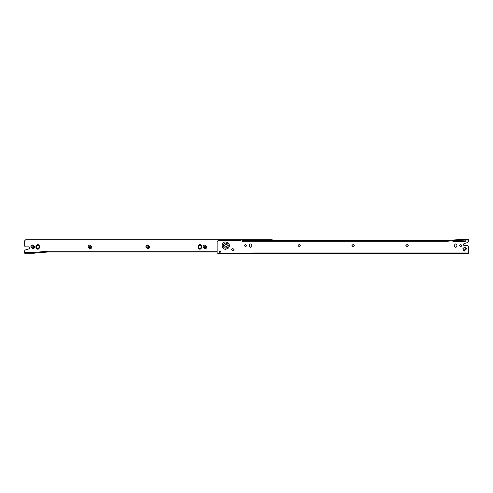 <?xml version="1.0" encoding="UTF-8"?>
<svg xmlns="http://www.w3.org/2000/svg" width="493" height="493" viewBox="0 0 493 493"><rect width="100%" height="100%" fill="white"/><g stroke="black" fill="none" stroke-linecap="round" stroke-linejoin="round"><path stroke-width="0.74" d="M225.732 240.042L228.056 240.547L225.732 240.042L223.409 240.547M227.242 245.791C227.242 244.799 226.743 244.232 225.732 244.097L224.216 245.52L225.732 247.135L227.242 245.791C227.242 244.799 226.743 244.232 225.732 244.097C226.749 244.232 227.248 244.799 227.242 245.804L225.732 247.135L224.216 245.52L225.732 247.135M407.064 244.399L408.278 245.625L407.064 246.827L405.856 245.465L407.064 244.399M353.117 244.399L354.338 245.625L353.117 246.827L351.916 245.465L353.117 244.399M299.177 244.399L300.391 245.625L299.177 246.827L297.969 245.465L299.177 244.399M245.489 244.399L246.703 245.625L245.489 246.827L244.281 245.465L245.489 244.399M232.825 248.447L234.039 249.674L232.825 250.882L231.618 249.513L232.825 248.447M219.933 250.783L220.821 251.615L219.933 252.552L219.052 251.769L219.933 250.783M219.933 252.552L219.052 251.769M460.752 244.399L461.966 245.625L460.752 246.827L459.544 245.465L460.752 244.399M227.464 243.77L225.732 243.08C222.466 242.944 222.466 248.287 225.732 248.145L227.581 247.344C228.536 246.13 228.499 244.941 227.464 243.77M249.335 245.107L249.335 246.118C250.148 247.689 250.955 247.689 251.769 246.118L251.769 245.107C250.955 243.542 250.148 243.542 249.335 245.107M252.576 252.958L468.35 252.958L468.35 253.716L252.576 253.716L252.576 252.958L250.043 253.716L218.134 253.716L217.123 252.706L217.123 241.564L218.134 240.547L240.171 240.547L242.704 241.311L242.704 240.547L446.572 240.547L452.395 240.029L452.395 240.794L465.817 240.042L465.817 239.284L468.35 239.284L468.35 240.042L465.817 240.042L465.817 240.8L465.059 241.564L453.153 241.564L452.395 240.8L452.395 240.029L465.817 239.284M217.123 241.564L218.134 240.547M218.134 253.716L217.123 252.706M466.914 248.41L464.067 251.288L462.835 248.792L464.437 247.184L466.933 248.423M464.172 250.364L466.255 248.084M453.153 239.962L453.153 240.726L446.603 241.311L446.572 240.547M454.472 245.107L454.472 246.118C455.279 247.689 456.093 247.689 456.9 246.118L456.9 245.107C456.093 243.542 455.279 243.542 454.472 245.107M465.595 247.757L464.437 247.184L462.835 248.792L463.408 249.951M468.35 241.755L467.808 242.482L468.35 241.755L468.35 240.042M467.592 245.613L468.35 246.371L467.592 245.613L464.295 245.613C463.087 245.113 462.995 244.454 464.005 243.628L467.808 242.482M464.295 245.613C463.087 245.113 462.995 244.454 464.005 243.628M468.35 252.958L468.35 246.371M206.179 246.783L204.965 248.096L203.757 246.975L204.965 245.662L206.179 246.783M206.863 246.728C206.82 247.942 206.191 248.626 204.965 248.78L203.073 247.03C203.11 245.816 203.745 245.132 204.965 244.978L206.863 246.728M148.941 246.783L147.734 248.096L146.52 246.975L147.734 245.662L148.941 246.783M149.625 246.728C149.582 247.942 148.954 248.626 147.734 248.78L145.836 247.03C145.879 245.816 146.507 245.132 147.734 244.978L149.625 246.728M91.199 246.783L89.991 248.096L88.777 246.975L89.991 245.662L91.199 246.783M91.883 246.728C91.846 247.942 91.211 248.626 89.991 248.78L88.093 247.03C88.136 245.816 88.765 245.132 89.991 244.978L91.883 246.728M33.968 246.783L32.754 248.096L31.54 246.975L32.754 245.662L33.968 246.783M34.646 246.728C34.609 247.942 33.974 248.626 32.754 248.78L30.862 247.03C30.899 245.816 31.534 245.132 32.754 244.978L34.646 246.728M201.119 246.371C200.306 244.805 199.499 244.805 198.685 246.371L198.685 247.387C199.499 248.953 200.306 248.953 201.119 247.387L201.119 246.371L201.803 246.371L201.803 247.387C200.534 249.834 199.271 249.834 198.001 247.387L198.001 246.371C199.271 243.924 200.534 243.924 201.803 246.371M24.65 252.453L25.661 252.453L25.661 253.211L24.65 253.211L24.65 250.734L25.192 250.006L28.995 248.86C30.005 248.041 29.913 247.375 28.705 246.882L25.408 246.882L24.65 246.118L24.65 240.8L25.661 239.789L272.21 239.789L273.221 240.547M272.21 239.789L273.116 240.35M36.605 247.387L36.605 246.371C37.413 244.805 38.226 244.805 39.033 246.371L39.033 247.387C38.226 248.953 37.413 248.953 36.605 247.387L35.921 247.387L35.921 246.371C37.185 243.924 38.454 243.924 39.717 246.371L39.717 247.387C38.454 249.834 37.185 249.834 35.921 247.387M48.456 251.948L217.123 251.948L48.456 251.948L33.764 253.211L25.661 253.211M219.089 251.948L220.778 251.948L219.089 251.948M48.456 251.184L217.123 251.184L48.456 251.184L33.734 252.453L25.661 252.453M25.408 246.882L24.65 246.118M28.705 246.882C29.913 247.375 30.005 248.041 28.995 248.86M24.65 250.734L25.192 250.006M24.65 240.8L25.661 239.789M220.679 251.184L219.188 251.184L220.679 251.184M225.732 241.946L228.241 242.944C229.738 244.639 229.793 246.364 228.407 248.121L225.732 249.279C221.006 249.483 221.006 241.749 225.732 241.946M446.603 241.311L242.704 241.311M465.059 240.042L465.059 239.284M198.001 247.387L198.685 247.387M198.685 246.371L198.001 246.371M201.803 247.387L201.119 247.387M36.605 246.371L35.921 246.371M39.033 246.371L39.717 246.371M39.717 247.387L39.033 247.387"/></g></svg>
